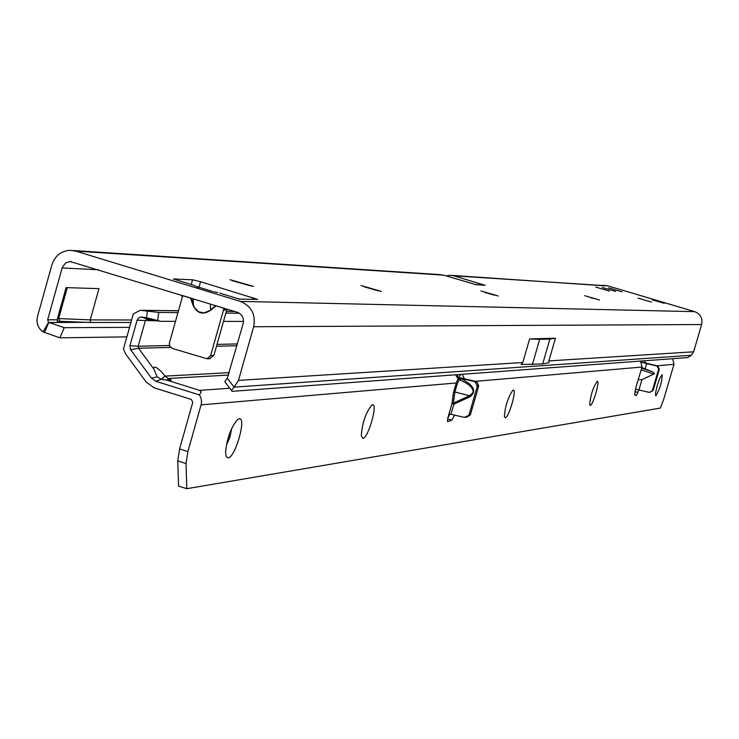 <?xml version="1.0" encoding="UTF-8"?>
<svg xmlns="http://www.w3.org/2000/svg" width="739" height="739" viewBox="0 0 739 739"><rect width="100%" height="100%" fill="white"/><g stroke="black" fill="none" stroke-linecap="round" stroke-linejoin="round"><path stroke-width="1.11" d="M232.157 280.644L251.297 286.067M363.893 286.723L378.47 290.898M484.719 292.404L494.363 295.194M193.341 305.299L190.948 298.076L194.385 307.526L198.449 311.775L203.909 312.911L210.855 310.14C202.8 315.424 196.768 313.576 192.768 304.597L190.607 297.965M664.185 303.313L652.029 299.757L664.185 303.313M253.468 286.381L230.005 279.693L253.468 286.381M381.361 291.415L361.011 285.531L381.361 291.415M498.271 296.016L480.858 290.944L498.271 296.016M599.486 300.006L584.651 295.665L599.486 300.006M609.37 291.083L595.763 287.101L609.37 291.083M615.735 291.434L602.285 287.508L615.735 291.434M621.961 291.785L608.659 287.896L621.961 291.785M651.456 302.048L637.951 298.094L651.456 302.048M90.232 319.876L98.971 288.644L66.094 287.61L57.106 319.821L58.64 322.472L90.592 322.315L90.232 319.876L58.667 318.564L60.044 321.308L89.456 322.463L130.914 322.453M48.58 322.343L47.647 319.802L62.353 267.204L65.725 262.899L70.085 261.514L237.302 312.264C242.226 314.343 244.193 318.093 243.205 323.525L227.279 378.266L234.078 387.153L231.492 390.441L232.083 391.356L687.593 357.593L691.316 355.256L693.625 351.81L701.634 324.532C702.817 318.315 700.498 314.02 694.688 311.646L240.378 301.392L75.683 251.094L70.057 250.299C61.004 251.001 54.945 255.842 51.896 264.839L37.467 316.634C36.091 323.045 37.957 328.125 43.065 331.894L48.58 322.343L64.238 327.673L129.537 327.359M64.238 327.673L59.868 337.825L126.868 336.873M59.868 337.825L43.065 331.894M209.553 358.692L213.857 355.505L226.947 309.225L223.344 310.611L224.019 308.2M182.745 295.563L169.314 343.349L169.767 346.268L172.316 348.42L207.012 358.784L210.615 355.616L223.344 310.611L224.942 308.856M476.904 284.931L443.511 275.13L439.687 274.603L73.013 250.493M694.688 311.646L607.892 285.873L604.132 285.411M605.296 285.882L452.009 275.407M446.19 275.933L450.023 275.277L453.792 275.804L485.098 285.328L475.851 284.533M194.181 285.448L173.342 278.954L192.565 279.795L200.555 281.725L257.597 299.378L239.454 299.138L227.012 295.341L239.454 299.138M185.692 282.723L186.246 282.898M227.547 295.498L219.769 293.124M226.67 384.271L224.748 381.629L227.279 378.266M532.357 364.604L539.692 339.33L549.908 339.053L542.685 363.911L521.134 364.512L522.778 362.535L238.466 380.391L234.078 387.153L691.316 355.256M542.685 363.911L548.901 362.683L548.874 360.9L555.451 338.24L529.623 338.924L522.778 362.535M238.466 380.391L253.68 326.74C255.897 314.509 251.463 306.057 240.378 301.392M590.886 297.789L593.186 298.454M181.896 295.304L182.071 297.965M197.433 287.018L198.495 287.416M195.604 286.196L212.481 291.452M213.747 291.739L217.746 292.626M192.897 298.667L192.768 304.597M190.764 298.011L182.727 295.646M484.036 285.189L474.835 284.46M539.692 339.33L529.623 338.924M549.908 339.053L555.451 338.24M607.892 285.873L602.645 285.319M67.258 287.647L58.63 318.564L60.044 321.308L57.236 321.289L58.64 322.472L48.811 322.472L44.432 332.652M475.99 381.472L476.96 382.275L475.565 382.396L474.503 381.564L475.99 381.472M455.593 374.784L457.386 377.731L461.201 378.654L460.314 380.206C469.265 384.021 473.514 388.132 473.071 392.52L469.487 395.762L451.945 403.753L453.515 392.529L456.268 382.978L457.192 384.021L454.891 391.975L453.321 403.208L453.857 404.196L451.945 403.753L447.88 417.831L447.455 421.581M641.849 367.634L652.916 371.966L654.495 373.694L641.951 379.68L638.173 379.791M228.083 457.94L226.189 456.6L225.571 452.111C226.993 438.301 230.956 427.475 237.441 419.632L239.214 418.727C246.854 417.073 235.288 457.774 228.083 457.94M362.895 438.403L361.297 435.659C362.23 423.151 365.657 413.009 371.597 405.249L372.521 404.833C378.156 403.494 368.142 438.393 362.895 438.403M505.254 417.775L504.395 416.611C505.125 406.238 507.933 397.471 512.829 390.331L513.263 390.155C517.115 389.13 508.774 417.886 505.254 417.775M590.249 405.462L589.694 404.806C590.406 395.827 592.835 388.058 597.001 381.5L597.269 381.398C600.216 380.548 592.9 405.619 590.249 405.462M655.826 395.956L655.447 393.647L656.953 386.497L659.631 378.645L662.079 374.636C662.19 381.472 660.103 388.585 655.826 395.956M363.117 423.253L364.854 417.683M175.485 321.345L160.797 321.336L147.181 319.276L145.297 320.874L138.175 346.231L138.526 348.226L153.749 368.946L153.767 367.606L154.608 367.024L156.871 367.856L160.899 371.19L165.176 376.114L161.241 379.273M160.797 321.336L146.525 317.77L141.167 316.994L138.784 317.779L137.084 320.227L129.916 345.732L130.637 349.759L151.467 378.137L155.864 381.306L199.401 394.912L200.796 397.527L201.535 401.166L201.285 404.141L187.9 451.547L186.025 463.529L186.782 488.701L660.361 408.076L663.77 399.134L673.986 364.309L672.647 358.701M475.445 381.333L642.025 367.052L635.78 387.707L634.653 394.995L636.51 395.467L638.801 389.906M454.799 415.087L451.668 420.149L447.695 421.655M447.88 417.831L449.968 414.034L464.277 417.378L468.314 415.632L469.089 414.644L477.218 386.525L475.565 382.396M460.009 378.1L474.503 381.564M201.11 404.861L456.268 382.978L458.097 378.58L459.141 379.726L457.192 384.021M199.401 394.912L201.239 392.058L199.613 390.377L229.811 388.243M230.226 431.881L227.113 441.673M644.251 360.808L645.553 362.969L641.664 362.184L646.653 363.606L645.129 368.835M177.942 312.625L158.756 312.44L140.456 310.278L133.334 313.844L123.468 348.956L125.538 353.852L146.359 382.229L154.045 387.772L191.327 399.439L192.787 402.256L179.595 448.924L177.739 460.905L178.57 486.077L186.782 488.701M475.898 381.444L457.127 377.093M465.413 417.221L466.826 417.027L469.718 415.438L468.314 415.632M466.826 417.027L466.143 417.221M477.089 385.259L478.475 385.13L476.96 382.275M478.475 385.13L478.604 386.395L477.218 386.525M469.089 414.644L470.494 414.459L478.604 386.395M470.494 414.459L469.718 415.438M657.257 365.851L658.052 366.461L657.294 366.526L656.5 365.916L657.257 365.851L645.553 362.969M658.052 366.461L659.28 369.5L653.211 390.183L649.969 392.224M641.951 379.68L638.939 389.952L635.882 389.065M657.294 366.526L658.431 368.641L659.179 368.567M656.5 365.916L646.653 363.606M638.939 389.952L648.86 392.298L650.477 392.086M652.629 390.903L649.71 392.187M651.872 391.005L653.211 390.183M659.28 369.5L658.523 369.565L652.454 390.284M658.523 369.565L658.431 368.641M153.749 368.946L157.231 376.881L161.268 379.273L166.506 380.04L199.613 390.377M167.531 380.234L168.021 378.488L171.078 379.948L166.506 380.04M243.547 321.41L223.511 321.391M239.381 313.225L225.857 313.087M457.894 374.618L457.173 377.102M229.284 372.659L165.176 376.114L168.021 378.488L228.6 375.07M458.476 377.361L460.85 374.396M462.198 374.294L464.36 378.682M642.025 367.052L640.63 361.075M226.3 445.432L229.921 437.174L231.732 428.343M634.792 391.55L637.877 392.492L638.441 390.589M453.515 392.529L454.891 391.975L469.487 395.762L470.022 396.751L453.857 404.196L450.975 414.163M457.968 378.701L460.314 380.206L459.141 379.726L460.027 378.174L458.097 378.58L457.838 377.694M90.223 319.895L131.607 319.987M224 308.283L216.056 305.854L210.855 310.14M75.683 251.094L443.511 275.13M453.792 275.804L604.179 285.633M693.625 351.81L548.874 360.9M701.634 324.532L253.68 326.74M481.8 284.182L481.616 284.82M192.565 279.795L191.253 284.423M200.555 281.725L198.911 287.573M253.2 297.771L252.72 299.471M213.857 355.505L210.615 355.616M210.439 304.043L210.56 309.835L215.659 305.632M62.104 267.961L98.453 269.753M47.647 319.802L57.106 319.821M57.457 318.564L58.667 318.564L67.295 287.647M454.559 387.79L455.649 387.993M654.015 374.183L641.203 369.777M656.925 365.777L673.986 364.309M461.201 378.654C474.004 385.315 476.941 391.347 470.022 396.751M130.637 349.759L138.526 348.226L170.626 347.413M216.472 346.258L236.914 345.741M237.431 343.912L216.998 344.392M169.453 345.501L138.175 346.231L129.916 345.732M137.084 320.227L157.961 320.892M157.666 320.116L158.756 312.44M146.525 317.77L147.467 311.091M142.784 310.371L178.459 310.786M226.356 311.341L234.596 311.433M451.668 420.149L447.603 418.893M636.51 395.467L634.561 394.875M186.025 463.529L177.739 460.905M187.9 451.547L179.595 448.924M151.467 378.137L157.231 376.881M155.864 381.306L161.268 379.273M141.842 317.04L147.661 319.294M652.916 371.966L641.711 368.114M193.332 305.272L193.165 298.75M193.978 285.346L196.417 286.593M224.748 381.629L231.492 390.441M210.273 358.664L207.012 358.784M240.535 299.166L237.819 298.639M70.085 261.514L71.397 261.578M171.078 379.948L170.903 380.567M234.392 311.368L226.365 311.276M178.478 310.722L142.202 310.297M147.541 319.276L141.592 317.013M649.396 392.307L650.163 392.197M466.401 417.193L464.988 417.378"/></g></svg>
